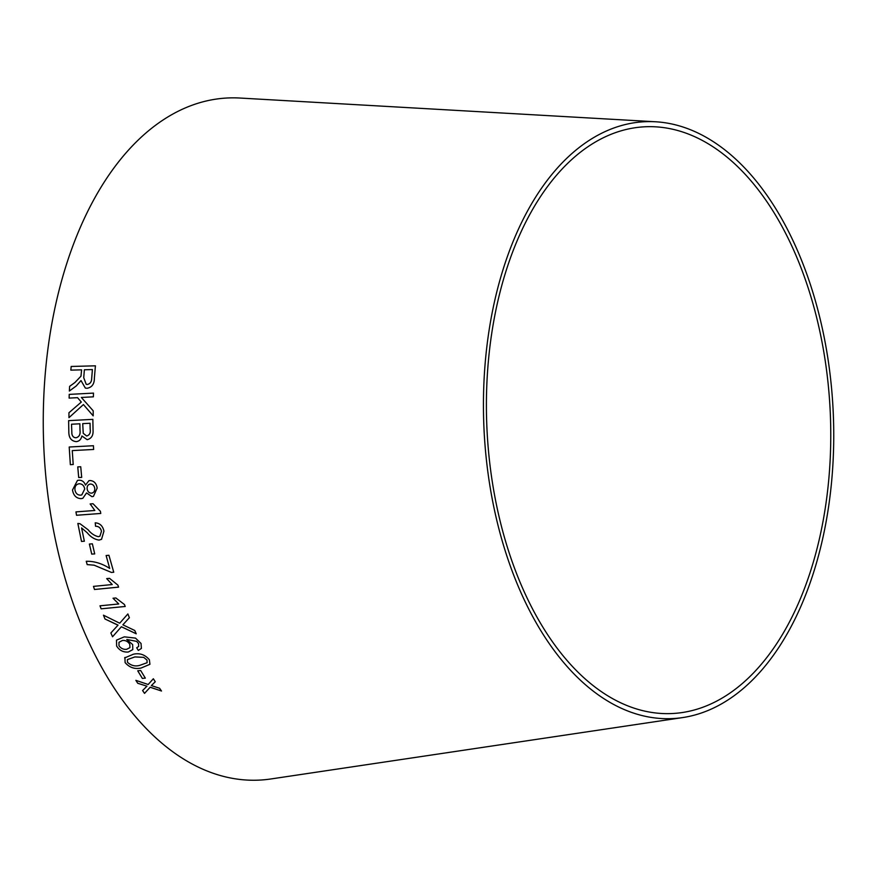 <?xml version="1.0" encoding="UTF-8"?>
<svg xmlns="http://www.w3.org/2000/svg" width="877" height="877" viewBox="0 0 877 877"><rect width="100%" height="100%" fill="white"/><g stroke="black" fill="none" stroke-linecap="round" stroke-linejoin="round"><path stroke-width="1.32" d="M682.646 717.583L270.916 778.962A341.438 199.781 -92.6 0 1 43.85 448.125A341.438 199.781 -92.6 0 1 239.925 98.038L655.525 121.771A298.75 174.808 -92.6 0 1 822.067 327.274A298.75 174.808 -92.6 0 1 682.646 717.583A298.75 174.808 -92.6 0 1 483.961 428.097A298.75 174.808 -92.6 0 1 655.525 121.771M142.589 690.528L144.541 693.356L150.164 687.25L161.5 691.021L159.603 688.27L151.37 685.584L155.273 681.758L153.343 678.754L148.169 684.498L135.88 680.355L137.744 683.282L146.963 686.187L142.578 690.55L144.53 693.378L150.175 687.228L161.511 690.999M142.381 678.447L145.319 678.118L140.66 670.488L137.722 670.817L142.381 678.447L145.33 678.096M124.918 657.465L125.115 662.606C129.5 667.616 134.839 669.425 141.142 668.022L149.923 664.306L149.386 659.778C145.045 654.67 139.728 652.817 133.436 654.209L124.644 657.914M128.294 652.028L132.789 649.616L132.657 644.595L126.792 639.497L136.626 641.361L138.555 643.575L138.676 646.459L136.702 647.774L138.314 650.438L141.394 648.443L141.033 643.466L135.518 638.116L124.326 636.845L116.498 640.144L116.63 646.042C119.404 650.416 123.295 652.411 128.294 652.028L132.789 649.605M110.864 632.986L112.552 636.757L121.377 626.748L136.231 633.808L134.762 630.486L122.857 624.819L129.379 617.726L127.867 613.944L119.7 623.207L103.464 615.183L104.988 619.009L118.055 625.104L110.864 632.986L112.552 636.757M118.757 603.979L100 605.81L101.129 608.824L125.203 606.478L124.479 604.538L115.863 597.971L113.012 598.246L118.757 603.979L113.023 598.235M112.223 584.542L93.466 586.384L94.497 589.497L118.57 587.141L117.913 585.134L109.526 578.338L106.687 578.623L112.223 584.542L106.698 578.612M111.456 572.451L113.747 572.232L108.934 555.273L106.106 555.547L109.702 568.417C102.061 563.494 94.234 561.116 86.253 561.28L87.174 564.602L94.124 565.194L111.456 572.451L113.758 572.21M89.388 544.047L91.745 554.111L94.716 553.902L92.359 543.828L89.377 544.058L91.734 554.121L94.727 553.891M95.22 522.813L95.571 526.288C98.63 526.211 100.603 527.866 101.469 531.254L99.89 536.22L98.356 536.68C94.475 535.77 91.065 533.468 88.128 529.785L79.971 523.701L77.845 523.47L81.506 541.438L84.356 541.23L81.583 527.921L87.294 532.854C90.682 537.02 94.595 539.432 99.024 540.089L101.535 539.322L103.935 531.144C102.806 525.937 99.901 523.152 95.22 522.813L95.571 526.288M94.837 510.48L75.948 511.894L76.529 515.27L100.767 513.462L100.395 511.28L93.017 503.738L90.156 503.946L94.837 510.48L90.167 503.946M91.975 496.689L93.433 496.382L97.15 488.094C96.415 483.304 93.992 480.782 89.903 480.519L88.917 480.695L85.497 485.102C84.159 481.67 81.901 480.048 78.733 480.223L77.439 480.453L72.506 490.013C73.449 495.527 76.321 498.41 81.112 498.662L82.822 498.3L86.549 492.94L91.975 496.689L93.444 496.371M77.757 466.904L78.722 477.526L81.693 477.373L80.739 466.75L77.746 466.904L78.7 477.537L81.704 477.373M93.422 445.724L69.206 447.007L70.346 464.667L73.208 464.514L72.265 450.603L93.631 449.462L93.422 445.724M93.039 429.982L92.852 419.359L68.614 420.642L68.823 431.418C68.68 437.645 71.147 441.054 76.211 441.635C79.215 441.306 81.101 439.432 81.879 435.99L87.163 439.684C91.482 438.588 93.444 435.354 93.039 429.982M68.965 417.671L83.414 404.56L93.192 415.873L93.192 410.809L81.353 397.456L93.379 396.832L93.477 393.104L69.228 394.387L69.13 398.103L77.538 397.665L81.309 402.061L68.943 412.749L68.965 417.671L68.943 412.749L81.309 402.061M81.616 369.864L80.98 376.167L74.918 382.536L69.623 386.362L69.349 391.032L76.233 385.979L81.013 380.563L85.321 388.062L87.108 388.27C91.964 387.382 94.387 384.005 94.376 378.151L95.407 365.819L71.169 366.465L70.84 370.127L81.594 369.853L80.969 376.167L74.907 382.536L69.623 386.362L69.371 391.032M819.293 328.853A293.696 171.848 -92.6 0 1 682.24 712.541A293.696 171.848 -92.6 0 1 486.921 427.965A293.696 171.848 -92.6 0 1 655.579 126.825A293.696 171.848 -92.6 0 1 819.293 328.853M81.035 380.574L85.332 388.062M95.429 365.83L71.169 366.465M71.18 366.465L70.851 370.138M92.414 369.568L91.701 378.382C91.625 381.824 90.178 383.852 87.349 384.455L86.209 384.301L83.732 377.691L84.378 369.776L92.392 369.568L91.679 378.371C91.614 381.813 90.167 383.841 87.338 384.455L86.22 384.301M83.436 404.571L93.203 415.873M93.499 393.115L69.228 394.387L69.151 398.103M77.549 397.665L81.32 402.072M92.863 419.359L68.614 420.642L68.823 431.418C68.691 437.645 71.158 441.054 76.233 441.635M81.89 435.99L87.174 439.684M90.057 423.262L90.167 428.908C90.802 432.789 89.629 435.156 86.659 436.012L83.227 433.304L82.723 423.646L90.035 423.251L90.156 428.908C90.791 432.789 89.618 435.156 86.648 436.012L86.648 436.012M79.873 423.788L80.015 430.322C80.541 434.4 79.226 436.878 76.08 437.755L76.058 437.755C73.767 437.744 72.374 436.428 71.881 433.808L71.53 424.227L79.862 423.788L79.993 430.322C80.531 434.4 79.215 436.878 76.058 437.755L76.058 437.755M93.444 445.724L69.206 447.007L70.346 464.667M70.357 464.667L73.219 464.514M93.642 449.462L72.265 450.603M86.571 492.94L91.986 496.678M88.928 480.695L85.497 485.102M77.45 480.443L72.506 490.013C73.471 495.527 76.332 498.41 81.123 498.651L81.112 498.662M81.123 498.651L82.833 498.3M90.463 484.027L89.618 484.192L90.463 484.027C92.798 484.17 94.223 485.606 94.727 488.325L94.727 488.325C94.935 491.109 93.85 492.731 91.504 493.17C89.114 493.071 87.667 491.668 87.152 488.938C86.922 486.066 88.018 484.433 90.441 484.038C92.809 484.17 94.234 485.595 94.738 488.314C94.913 491.12 93.839 492.731 91.493 493.17L92.414 492.973M79.171 483.764L78.206 483.961L79.171 483.764C82.175 483.808 84.028 485.562 84.718 489.015L81.824 494.902L80.574 495.165C77.505 495.121 75.63 493.356 74.951 489.87C74.709 486.318 76.113 484.279 79.149 483.764C82.186 483.808 84.049 485.562 84.729 489.015L81.802 494.902M75.97 511.883L76.529 515.27M76.551 515.259L100.778 513.451M95.582 526.277C98.652 526.2 100.614 527.855 101.491 531.254L101.469 531.254M101.491 531.254L99.89 536.22M77.856 523.459L81.506 541.438L84.367 541.219M101.546 539.322L99.024 540.089C94.606 539.421 90.693 537.009 87.305 532.843L81.583 527.921M86.264 561.269L87.196 564.591L94.135 565.183L111.467 572.44M106.117 555.536L109.702 568.417M93.477 586.373L94.497 589.497M94.508 589.476L118.581 587.13M100.022 605.799L101.129 608.824L125.214 606.456M112.563 636.746L121.377 626.748M121.388 626.737L136.242 633.786M129.39 617.704L122.857 624.819M103.475 615.172L104.988 619.009M104.999 618.987L115.786 624.161M115.797 624.139L118.055 625.104M116.509 640.133L116.63 646.042C119.415 650.405 123.306 652.4 128.305 652.006M126.803 639.476L136.637 641.339L138.566 643.565L138.676 646.459M136.713 647.752L138.314 650.438M138.325 650.416L141.405 648.432M122.462 640.44L122.451 640.462C125.597 640.232 128.042 641.525 129.796 644.343L129.939 647.61L126.683 649.287C123.504 649.671 120.938 648.476 118.998 645.713L118.987 642.293L122.462 640.44C125.608 640.21 128.053 641.504 129.807 644.321L129.939 647.61M118.976 642.315L122.451 640.462M124.929 657.443L125.115 662.606M125.126 662.584C129.511 667.594 134.85 669.403 141.142 668L149.934 664.295M143.675 657.333L146.963 660.019L147.128 662.716L139.618 665.402C135.146 666.63 131.111 665.61 127.505 662.321L127.395 659.592L134.905 656.906L143.675 657.333L146.952 660.03L147.128 662.705M127.384 659.614L134.894 656.928L143.664 657.355M137.733 670.795L142.392 678.425M155.284 681.736L151.37 685.584M135.88 680.333L137.744 683.282M137.755 683.26L146.963 686.187"/></g></svg>
